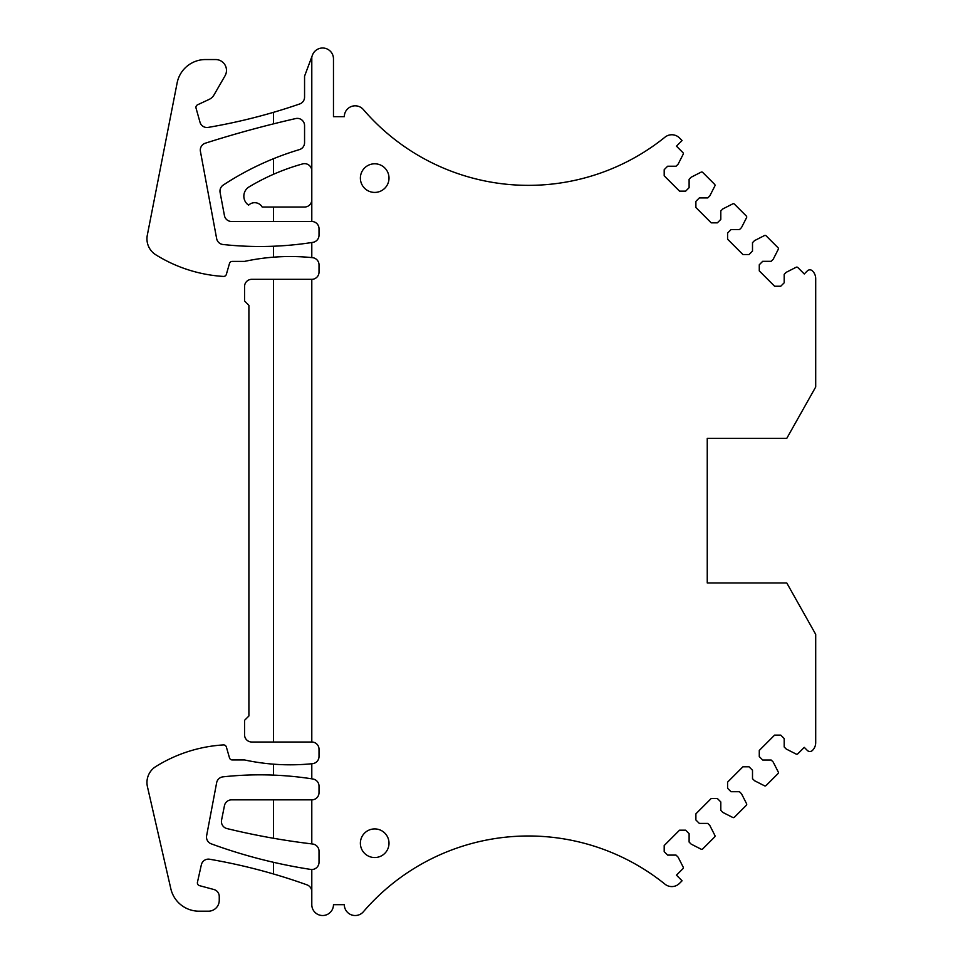 <?xml version="1.0" encoding="UTF-8"?>
<svg xmlns="http://www.w3.org/2000/svg" width="963" height="963" viewBox="0 0 963 963"><rect width="100%" height="100%" fill="white"/><g stroke="black" fill="none" stroke-linecap="round" stroke-linejoin="round"><path stroke-width="1.44" d="M311.795 170.884A7.235 7.235 0 0 0 302.623 163.915A216.892 216.892 0 0 0 273.48 174.291L273.48 158.714A289.189 289.189 0 0 1 299.397 149.614A7.235 7.235 0 0 0 304.561 142.68L304.561 125.611A7.235 7.235 0 0 0 295.725 118.557A1093.27 1093.27 0 0 0 273.48 123.866L273.48 112.334A578.366 578.366 0 0 0 299.686 103.968A7.235 7.235 0 0 0 304.561 97.143L304.561 76.173L311.795 56.853L311.795 221.49A7.235 7.235 0 0 1 319.018 228.713L319.018 235.201A7.235 7.235 0 0 1 312.915 242.339A340.204 340.204 0 0 1 311.795 242.52L311.795 257.603A216.904 216.904 0 0 1 312.53 257.675A7.235 7.235 0 0 1 319.018 264.861L319.018 272.096A7.235 7.235 0 0 1 311.795 279.318L311.795 742.016A7.235 7.235 0 0 1 319.018 749.25L319.018 756.473A7.235 7.235 0 0 1 312.53 763.671A216.904 216.904 0 0 1 311.795 763.743L311.795 778.826A340.204 340.204 0 0 1 312.915 779.007A7.235 7.235 0 0 1 319.018 786.145L319.018 792.621A7.235 7.235 0 0 1 311.795 799.856L311.795 843.901A722.96 722.96 0 0 1 226.943 828.565A7.235 7.235 0 0 1 221.562 820.127L224.451 805.67A7.235 7.235 0 0 1 231.541 799.856L311.795 799.856M311.795 56.853L312.481 55.023A10.846 10.846 0 0 1 333.475 58.815L333.475 116.655L344.321 116.655A10.846 10.846 0 0 1 363.388 109.589A217.614 217.614 0 0 0 665 137.155A10.846 10.846 0 0 1 679.469 137.926L682.081 140.538L676.459 146.159L682.899 152.599A1.445 1.445 0 0 1 683.164 154.285L678.121 164.179L676.074 166.226L667.636 166.226L664.193 169.681L664.193 175.808L679.529 191.143L685.656 191.143L689.111 187.701L689.111 179.262L691.157 177.216L701.052 172.172A1.445 1.445 0 0 1 702.737 172.437L714.594 184.294A1.445 1.445 0 0 1 714.859 185.979L709.815 195.874L707.769 197.921L699.331 197.921L695.888 201.375L695.888 207.502L711.224 222.838L717.351 222.838L720.806 219.395L720.806 210.957L722.852 208.911L732.759 203.867A1.445 1.445 0 0 1 734.432 204.132L746.289 215.989A1.445 1.445 0 0 1 746.554 217.674L741.51 227.569L739.464 229.615L731.025 229.615L727.583 233.07L727.583 239.197L742.918 254.533L749.045 254.533L752.5 251.09L752.5 242.652L754.547 240.606L764.453 235.562A1.445 1.445 0 0 1 766.127 235.827L777.984 247.684A1.445 1.445 0 0 1 778.248 249.369L773.205 259.264L771.158 261.31L762.72 261.31L759.277 264.765L759.277 270.892L774.613 286.24L780.74 286.24L784.195 282.785L784.195 274.347L786.241 272.3L796.148 267.257A1.445 1.445 0 0 1 797.821 267.521L804.261 273.961L807.331 270.892A3.611 3.611 0 0 1 812.399 270.856A10.846 10.846 0 0 1 815.697 278.644L815.697 386.994L786.771 438.37L707.251 438.37L707.251 582.964L786.771 582.964L815.697 634.34L815.697 742.702A10.846 10.846 0 0 1 812.399 750.478A3.611 3.611 0 0 1 807.331 750.442L804.261 747.372L797.821 753.812A1.445 1.445 0 0 1 796.148 754.077L786.241 749.033L784.195 746.987L784.195 738.561L780.74 735.106L774.613 735.106L759.277 750.442L759.277 756.581L762.72 760.024L771.158 760.024L773.205 762.07L778.248 771.977A1.445 1.445 0 0 1 777.984 773.65L766.127 785.507A1.445 1.445 0 0 1 764.453 785.772L754.547 780.728L752.5 778.682L752.5 770.256L749.045 766.801L742.918 766.801L727.583 782.137L727.583 788.276L731.025 791.718L739.464 791.718L741.51 793.765L746.554 803.672A1.445 1.445 0 0 1 746.289 805.345L734.432 817.202A1.445 1.445 0 0 1 732.759 817.467L722.852 812.423L720.806 810.377L720.806 801.95L717.351 798.496L711.224 798.496L695.888 813.831L695.888 819.97L699.331 823.413L707.769 823.413L709.815 825.46L714.859 835.366A1.445 1.445 0 0 1 714.594 837.04L702.737 848.897A1.445 1.445 0 0 1 701.052 849.161L691.157 844.118L689.111 842.071L689.111 833.645L685.656 830.19L679.529 830.19L664.193 845.526L664.193 851.665L667.636 855.108L676.074 855.108L678.121 857.154L683.164 867.061A1.445 1.445 0 0 1 682.899 868.734L676.459 875.174L682.081 880.796L679.469 883.408A10.846 10.846 0 0 1 665 884.19A217.614 217.614 0 0 0 363.388 911.756A10.846 10.846 0 0 1 344.321 904.678L333.475 904.678A10.846 10.846 0 0 1 322.641 915.524A10.846 10.846 0 0 1 311.795 904.678L311.795 869.505A7.235 7.235 0 0 0 319.018 862.282L319.018 851.184A7.235 7.235 0 0 0 312.638 844.009A722.912 722.912 0 0 1 311.795 843.901M374.691 192.419A14.313 14.313 0 0 1 360.379 178.107A14.313 14.313 0 0 1 374.691 163.794A14.313 14.313 0 0 1 389.004 178.107A14.313 14.313 0 0 1 374.691 192.419M374.691 857.539A14.313 14.313 0 0 1 360.379 843.227A14.313 14.313 0 0 1 374.691 828.914A14.313 14.313 0 0 1 389.004 843.227A14.313 14.313 0 0 1 374.691 857.539M311.795 221.49L273.48 221.49L273.48 207.033L262.189 207.033A8.679 8.679 0 0 0 248.61 205.167A10.846 10.846 0 0 1 249.104 186.882A216.892 216.892 0 0 1 273.48 174.291M273.48 158.714A289.189 289.189 0 0 0 223.235 185.077A7.235 7.235 0 0 0 220.094 192.456L224.439 215.592A7.235 7.235 0 0 0 231.541 221.49L273.48 221.49M580.484 842.312A217.614 217.614 0 0 1 660.618 880.748M468.572 844.382A217.614 217.614 0 0 1 570.77 840.145M311.795 778.826A340.204 340.204 0 0 0 222.971 776.852A7.235 7.235 0 0 0 216.651 782.69L206.624 835.715A7.235 7.235 0 0 0 211.246 843.841A518.202 518.202 0 0 0 310.688 869.42A7.235 7.235 0 0 0 311.795 869.505M311.795 891.666A7.235 7.235 0 0 0 307.004 884.865A578.366 578.366 0 0 0 209.633 859.237A7.235 7.235 0 0 0 201.351 864.786L197.451 882.24A2.889 2.889 0 0 0 199.522 885.659L213.894 889.511A7.235 7.235 0 0 1 219.251 896.493L219.251 900.345A10.846 10.846 0 0 1 208.405 911.191L199.004 911.191A28.914 28.914 0 0 1 170.824 888.729L147.435 786.699A18.803 18.803 0 0 1 155.801 766.56A144.594 144.594 0 0 1 223.416 744.917A2.889 2.889 0 0 1 226.365 746.999L229.483 757.857A2.889 2.889 0 0 0 232.264 759.951L244.554 759.951A216.892 216.892 0 0 0 311.795 763.743M311.795 257.603A216.892 216.892 0 0 0 244.554 261.394L232.264 261.394A2.889 2.889 0 0 0 229.483 263.489L226.365 274.335A2.889 2.889 0 0 1 223.416 276.429A144.594 144.594 0 0 1 155.801 254.786A18.803 18.803 0 0 1 147.303 235.225L177.132 82.902A28.914 28.914 0 0 1 205.516 59.55L215.64 59.55A10.846 10.846 0 0 1 225.029 75.812L213.955 95A10.846 10.846 0 0 1 209.14 99.406L197.62 104.774A2.889 2.889 0 0 0 196.055 108.181L200.003 122.229A7.235 7.235 0 0 0 208.177 127.405A578.366 578.366 0 0 0 273.48 112.334M273.48 123.866A1093.27 1093.27 0 0 0 205.336 143.198A7.235 7.235 0 0 0 200.424 151.408L216.651 238.631A7.235 7.235 0 0 0 222.971 244.494A340.204 340.204 0 0 0 311.795 242.52M311.795 742.016L273.48 742.016L273.48 279.318L251.788 279.318A7.235 7.235 0 0 0 244.554 286.553L244.554 301.01L248.899 305.355L248.899 715.99L244.554 720.324L244.554 734.781A7.235 7.235 0 0 0 251.788 742.016L273.48 742.016M311.795 279.318L273.48 279.318M707.251 438.37L707.251 582.964M311.795 199.798A7.235 7.235 0 0 1 304.561 207.033L273.48 207.033M273.48 873.971L273.48 862.306M273.48 775.107L273.48 764.165M273.48 257.169L273.48 246.227M273.48 838.267L273.48 799.856"/></g></svg>
